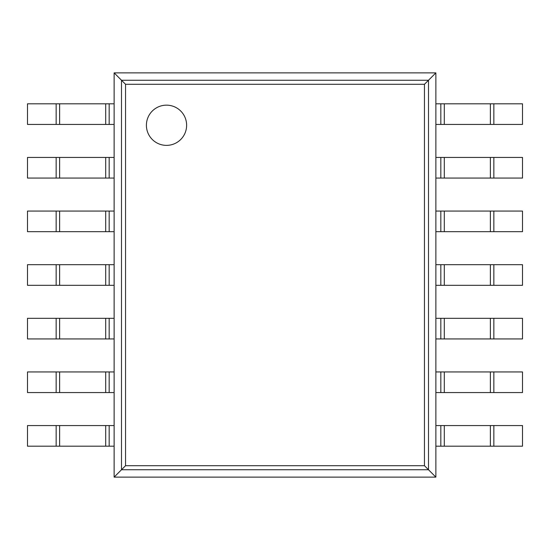 <?xml version="1.0" encoding="UTF-8"?>
<svg xmlns="http://www.w3.org/2000/svg" width="550" height="550" viewBox="0 0 550 550"><rect width="100%" height="100%" fill="white"/><g stroke="black" fill="none" stroke-linecap="round" stroke-linejoin="round"><path stroke-width="0.82" d="M435.875 72.875L435.875 477.125L114.125 477.125L114.125 72.875L125.544 84.294L424.456 84.294L435.875 72.875L114.125 72.875M114.125 477.125L125.544 465.706L125.544 84.294M435.875 477.125L424.456 465.706L424.456 84.294M186.622 125.262A20.109 20.109 0 0 0 156.461 107.848A20.109 20.109 0 0 0 156.454 142.677A20.109 20.109 0 0 0 186.622 125.262M109.175 124.438L27.5 124.438L27.5 103.812L114.125 103.812L114.125 124.438L109.175 124.438L109.175 103.812M493.845 124.438L493.845 103.812L522.5 103.812L522.5 124.438L440.825 124.438L440.825 103.812L435.875 103.812L435.875 124.438L440.825 124.438M493.845 103.812L440.825 103.812M109.175 178.062L27.5 178.062L27.5 157.438L114.125 157.438L114.125 178.062L109.175 178.062L109.175 157.438M493.845 178.062L493.845 157.438L522.5 157.438L522.5 178.062L440.825 178.062L440.825 157.438L435.875 157.438L435.875 178.062L440.825 178.062M493.845 157.438L440.825 157.438M109.175 231.688L27.5 231.688L27.5 211.062L114.125 211.062L114.125 231.688L109.175 231.688L109.175 211.062M493.845 231.688L493.845 211.062L522.5 211.062L522.5 231.688L440.825 231.688L440.825 211.062L435.875 211.062L435.875 231.688L440.825 231.688M493.845 211.062L440.825 211.062M109.175 285.312L27.5 285.312L27.5 264.688L114.125 264.688L114.125 285.312L109.175 285.312L109.175 264.688M493.845 285.312L493.845 264.688L522.5 264.688L522.5 285.312L440.825 285.312L440.825 264.688L435.875 264.688L435.875 285.312L440.825 285.312M493.845 264.688L440.825 264.688M109.175 338.938L27.5 338.938L27.5 318.312L114.125 318.312L114.125 338.938L109.175 338.938L109.175 318.312M493.845 338.938L493.845 318.312L522.5 318.312L522.5 338.938L440.825 338.938L440.825 318.312L435.875 318.312L435.875 338.938L440.825 338.938M493.845 318.312L440.825 318.312M109.175 392.562L27.5 392.562L27.5 371.938L114.125 371.938L114.125 392.562L109.175 392.562L109.175 371.938M493.845 392.562L493.845 371.938L522.5 371.938L522.5 392.562L440.825 392.562L440.825 371.938L435.875 371.938L435.875 392.562L440.825 392.562M493.845 371.938L440.825 371.938M109.175 446.188L27.5 446.188L27.5 425.562L114.125 425.562L114.125 446.188L109.175 446.188L109.175 425.562M493.845 446.188L493.845 425.562L522.5 425.562L522.5 446.188L440.825 446.188L440.825 425.562L435.875 425.562L435.875 446.188L440.825 446.188M493.845 425.562L440.825 425.562M121.502 469.748L121.502 80.252L428.498 80.252L428.498 469.748L121.502 469.748M125.544 465.706L424.456 465.706M56.155 124.438L56.155 103.812M59.627 124.438L59.627 103.812M105.696 124.438L105.696 103.812M490.373 124.438L490.373 103.812M444.304 124.438L444.304 103.812M56.155 178.062L56.155 157.438M59.627 178.062L59.627 157.438M105.696 178.062L105.696 157.438M490.373 178.062L490.373 157.438M444.304 178.062L444.304 157.438M56.155 231.688L56.155 211.062M59.627 231.688L59.627 211.062M105.696 231.688L105.696 211.062M490.373 231.688L490.373 211.062M444.304 231.688L444.304 211.062M56.155 285.312L56.155 264.688M59.627 285.312L59.627 264.688M105.696 285.312L105.696 264.688M490.373 285.312L490.373 264.688M444.304 285.312L444.304 264.688M56.155 338.938L56.155 318.312M59.627 338.938L59.627 318.312M105.696 338.938L105.696 318.312M490.373 338.938L490.373 318.312M444.304 338.938L444.304 318.312M56.155 392.562L56.155 371.938M59.627 392.562L59.627 371.938M105.696 392.562L105.696 371.938M490.373 392.562L490.373 371.938M444.304 392.562L444.304 371.938M56.155 446.188L56.155 425.562M59.627 446.188L59.627 425.562M105.696 446.188L105.696 425.562M490.373 446.188L490.373 425.562M444.304 446.188L444.304 425.562"/></g></svg>
